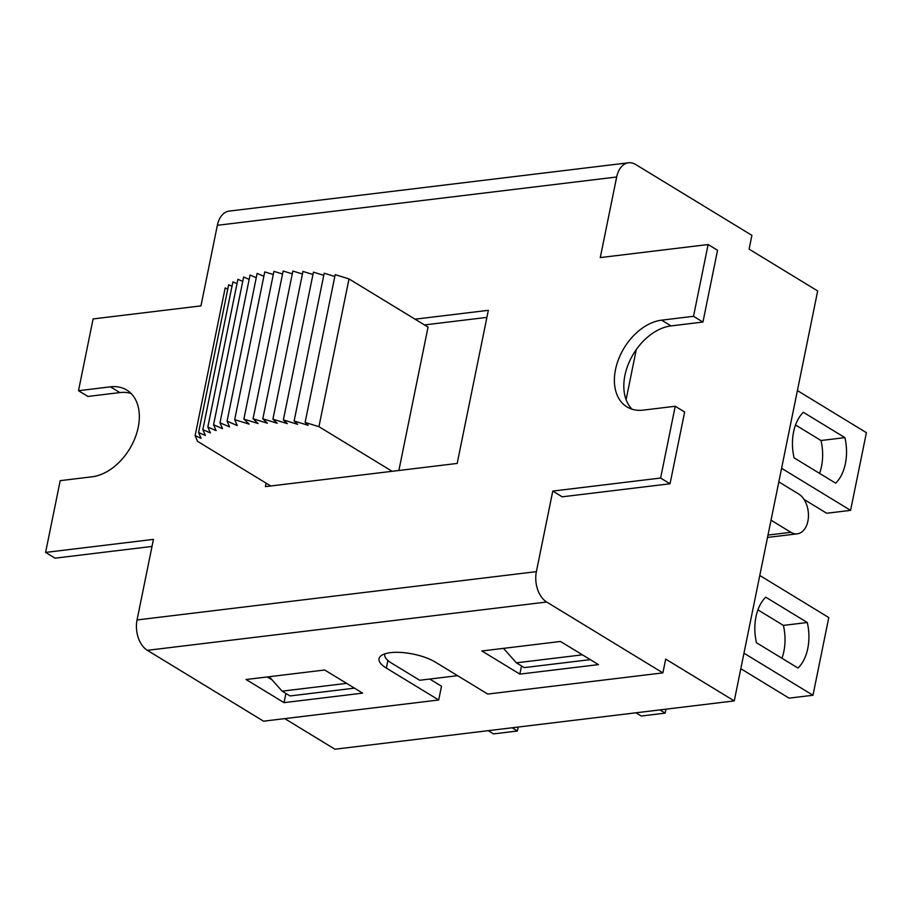 <?xml version="1.0" encoding="UTF-8"?>
<svg xmlns="http://www.w3.org/2000/svg" width="912" height="912" viewBox="0 0 912 912"><rect width="100%" height="100%" fill="white"/><g stroke="black" fill="none" stroke-linecap="round" stroke-linejoin="round"><path stroke-width="1.37" d="M771.039 520.182L790.909 532.3L768.007 535.07M778.825 481.901L798.707 494.019A20.828 13.52 -96.9 0 1 808.442 516.431A20.828 13.52 -96.9 0 1 797.305 533.828A20.828 13.52 -96.9 0 1 790.909 532.3M269.257 676.704L282.139 691.159L346.606 683.362M282.139 691.159L289.993 695.947L354.46 688.15M503.504 648.364L516.386 662.83L524.24 667.618L590.281 659.627M516.386 662.83L582.426 654.839M457.585 675.678L419.691 680.261L391.556 663.104A30.199 10.465 11.5 0 1 384.761 654.326A30.199 10.465 11.5 0 1 384.898 653.836M636.291 349.558L626.099 399.638M734.263 700.906L665.692 659.102L662.887 672.885L487.749 694.066L435.4 662.146A32.479 11.263 -168.5 0 0 401.086 652.456A32.479 11.263 -168.5 0 0 379.05 658.635A32.479 11.263 -168.5 0 0 386.357 668.086L438.695 699.994L263.568 721.187L147.356 650.324L546.676 602.023A23.324 15.139 -96.9 0 1 536.381 571.653L137.051 619.955L153.444 539.38L45.6 552.421L60.203 480.658L92.112 476.794A48.929 33.117 -58.6 0 0 134.885 438.398A48.929 33.117 -58.6 0 0 126.745 390.04A48.929 33.117 -58.6 0 0 110.42 386.836L78.5 390.701L93.104 318.926L200.959 305.885L217.352 225.31L616.672 176.996A23.324 15.139 -96.9 0 1 628.528 162.781A23.324 15.139 -96.9 0 1 635.687 164.502L751.898 235.353L749.094 249.136L817.676 290.951L734.263 700.906L334.943 749.219L284.761 718.622M429.734 679.041L441.499 686.223L438.695 699.994M804.042 499.445L826.694 513.251L850.588 510.367L866.4 432.664L797.407 390.587M781.595 468.301L850.588 510.367M819.569 473.374A41.644 27.041 83.1 0 0 821.005 440.519L795.526 424.981M835.643 483.178L794.09 457.847A41.644 27.041 -96.9 0 1 803.358 412.292L844.9 437.623A41.644 27.041 -96.9 0 1 835.643 483.178M821.005 440.519L844.9 437.623M740.818 668.713L789.074 698.136L812.98 695.252L828.78 617.549L759.787 575.472M781.949 658.259A41.644 27.041 83.1 0 0 783.397 625.404L757.918 609.866M798.023 668.063L756.47 642.732A41.644 27.041 -96.9 0 1 765.738 597.178L807.291 622.508A41.644 27.041 -96.9 0 1 798.023 668.063M783.397 625.404L807.291 622.508M743.975 653.186L812.98 695.252M636.017 712.796L641.296 716.023L665.19 713.127L665.999 709.171M659.912 709.901L665.19 713.127M488.239 730.672L493.517 733.898L517.412 731.002L518.221 727.046M512.134 727.776L517.412 731.002M503.093 648.409L504.097 649.025M267.273 676.943L272.084 679.873M152.008 546.436L55.028 558.167L45.6 552.421M131.1 393.494A48.929 33.117 -58.6 0 0 119.837 392.582L87.928 396.446L78.5 390.701M662.887 672.885L546.676 602.023M246.069 679.508L284.031 702.639L362.634 693.131L324.683 670.001L246.069 679.508M598.454 664.609L560.504 641.467L481.889 650.974L519.851 674.116L598.454 664.609M616.672 176.996L600.278 257.583L708.122 244.53L717.55 250.276L702.947 322.05L693.519 316.304L661.61 320.169A48.929 33.117 -58.6 0 0 618.838 358.553A48.929 33.117 -58.6 0 0 626.989 406.923A48.929 33.117 -58.6 0 0 643.302 410.115L675.222 406.262L684.65 412.007L670.046 483.77L660.619 478.036L552.775 491.078L536.381 571.653M670.046 483.77L562.191 496.823L552.775 491.078M675.222 406.262L660.619 478.036M702.947 322.05L671.027 325.915A48.929 33.117 -58.6 0 0 629.873 360.593A48.929 33.117 -58.6 0 0 632.05 409.214M708.122 244.53L693.519 316.304M415.04 319.189L488.342 310.319L457.186 463.433L265.392 486.632L266.099 483.143M486.905 317.376L424.468 324.934M284.031 702.639L285.901 693.451M519.851 674.116L521.504 665.954M628.528 162.781L229.208 211.094A23.324 15.139 83.1 0 0 217.352 225.31M137.051 619.955A23.324 15.139 83.1 0 0 147.356 650.324M305.121 422.404L335.183 274.649L349 278.924L318.938 426.679L305.121 422.404L308.21 425.334L294.131 420.979L297.643 424.319L283.37 419.908L287.28 423.624L272.905 419.178L277.191 423.259L262.793 418.802L267.433 423.214L253.091 418.779L258.062 423.499L243.869 419.11L249.136 424.114L234.692 419.657L237.268 425.551L227.077 421.139L229.607 426.941L219.986 422.78L222.539 428.64L213.568 424.753L216.133 430.646L207.833 427.044L210.387 432.926L202.829 429.643L205.371 435.48L198.577 432.539L201.085 438.296L195.111 435.708L197.562 441.351L270.761 485.982M398.875 470.489L428.047 327.112L349 278.924M195.111 435.708L225.173 287.953L227.761 289.081M198.577 432.539L228.638 284.783L232.001 286.243M202.829 429.643L232.891 281.888L237.006 283.678M207.833 427.044L237.895 279.289L242.729 281.386M213.568 424.753L243.629 276.997L249.158 279.403M219.986 422.78L250.048 275.025L256.261 277.715M227.077 421.139L257.138 273.383L263.864 276.302M234.692 419.657L264.754 271.901L273.281 274.535M243.869 419.11L273.931 271.354L282.549 274.022M253.091 418.779L283.153 271.024L292.285 273.851M262.793 418.802L292.855 271.046L302.442 274.01M272.905 419.178L302.966 271.423L312.953 274.512M283.37 419.908L313.432 272.152L323.76 275.344M294.131 420.979L324.193 273.224L334.807 276.507M392.137 471.299L318.938 426.679M671.027 325.915L661.61 320.169M119.837 392.582L110.42 386.836M386.357 668.086L387.908 660.459M767.528 537.43L797.305 533.828"/></g></svg>
